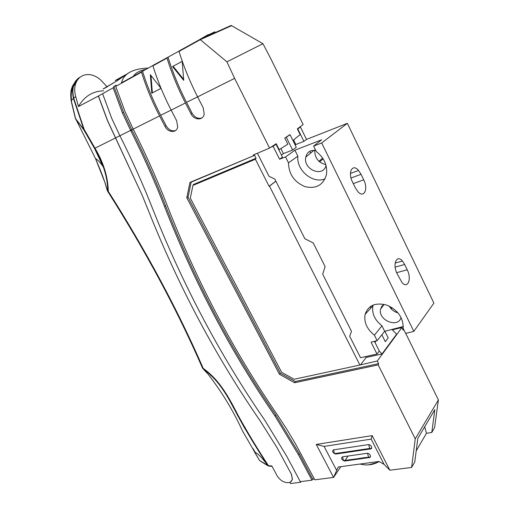 <?xml version="1.0" encoding="UTF-8"?>
<svg xmlns="http://www.w3.org/2000/svg" width="509" height="509" viewBox="0 0 509 509"><rect width="100%" height="100%" fill="white"/><g stroke="black" fill="none" stroke-linecap="round" stroke-linejoin="round"><path stroke-width="0.76" d="M359.901 365.036L294.164 379.269L281.617 372.283L190.309 198.071L192.956 185.416L255.397 159.234L269.083 186.313L269.496 186.122L359.901 365.036L377.284 360.97L378.626 363.649L378.187 364.896L415.236 438.841L438.402 399.921L434.591 427.592L431.778 432.472L426.447 433.286L424.716 426.72M405.737 333.414L438.402 399.921M403.822 329.724L403.16 330.086L401.906 327.535L392.344 329.819M377.284 360.97L401.906 327.535M396.053 328.375L391.975 329.438L396.6 334.165L382.017 353.952L366.117 357.471L365.666 356.574M382.017 353.952L379.218 351.083M360.741 364.559L366.117 357.471M269.496 186.122L275.897 181.185M300.31 481.673L300.628 482.265L290.55 483.55L290.028 482.577L292.452 479.478L291.46 474.312L277.068 447.716L291.333 474.07L292.344 479.204C291.867 481.215 290.531 482.367 288.323 482.666C283.767 482.672 280.02 480.356 277.093 475.73L271.812 465.92L268.491 465.71L268.714 466.123L272.035 466.333M98.428 95.934L107.59 120.665L142.355 195.66L107.507 120.709L98.364 96.061L113.144 87.822L122.434 112.915L130.616 130.399L133.212 129.07M311.96 480.178L298.478 454.766L275.064 416.139C231.048 352.152 194.19 282.266 164.49 206.476C154.755 181.401 143.538 156.187 130.832 130.826L131.977 130.234C144.671 155.569 155.869 180.771 165.59 205.833C195.214 281.528 232.002 351.318 275.948 415.223L299.356 453.843L312.812 479.236L311.96 480.178L300.291 481.673L286.879 456.516L264.731 420.122C220.257 355.619 182.89 285.155 152.63 208.741C143.131 184.538 132.219 160.208 119.895 135.763L111.77 118.482L102.576 93.662M389.843 470.214L384.066 464.342L371.169 439.114L372.174 435.615L389.843 470.214L411.635 467.427L414.752 462.026L417.832 438.351L434.839 409.618L431.778 432.472M150.982 75.561L152.35 92.695M182.184 61.366L172.538 66.552L183.711 80.358L182.177 61.328L172.538 66.552M183.596 79.289L173.105 66.285M142.698 71.177L146.446 69.103M151.803 93.204L161.016 88.356L150.352 74.696L151.803 93.204M197.778 40.644L207.57 34.981L208.652 34.497L209.263 35.223M208.849 34.733L214.703 31.812L215.39 32.493M153.133 65.406L142.545 71.26C147.203 86.333 153.254 101.017 160.685 115.314L166.131 125.761C168.714 129.973 171.851 131.564 175.548 130.539M372.174 435.615L316.248 444.433L333.56 477.417L314.797 479.815L295.093 443.072L286.682 429.055L277.577 415.172C233.669 351.312 196.932 281.566 167.372 205.929C157.58 180.638 146.287 155.207 133.492 129.63L125.023 111.56L115.715 86.403L141.496 72.157L141.75 71.623L121.473 82.833C123.7 73.595 132.639 68.677 148.297 68.079M197.613 96.875L234.617 78.361L226.919 61.863L262.93 43.691L231.175 25.45L200.527 39.123L179.263 50.881L179.015 51.428C183.876 66.94 190.073 82.089 197.613 96.875L203.186 107.774L204.204 113.997C203.225 120.697 194.107 120.455 190.958 113.736L192.058 113.119L186.536 102.379C178.996 87.682 172.825 72.615 168.027 57.173L153.184 65.298L152.929 65.839L166.997 58.071L167.245 57.523M192.058 113.119C194.712 117.477 197.982 119.081 201.869 117.942M115.715 86.403L116.217 85.156L114.029 86.371L114.461 87.783L123.585 112.324L131.977 130.234M130.832 130.826L130.616 130.399L115.689 137.869M314.384 479.033L312.812 479.236M179.213 50.989L168.027 57.173M207.57 34.981L208.016 35.783M213.373 32.404L213.856 33.174M190.958 113.736L185.422 102.977C177.927 88.375 171.787 73.411 166.997 58.071M166.131 125.761L165.018 126.385C168.11 132.874 176.782 133.25 177.698 126.843L176.648 120.709L171.158 110.116C163.72 95.737 157.644 80.976 152.929 65.839M142.545 71.26L141.75 71.623M141.496 72.157C146.147 87.128 152.172 101.717 159.559 115.918L165.018 126.385M378.187 364.896L294.616 382.736L295.265 381.521L280.376 373.224L188.05 197.199L191.18 182.152L189.965 182.407L254.583 155.321L191.18 182.152M188.05 197.199L186.784 197.772L189.965 182.407M280.376 373.224L279.416 374.255L186.784 197.772M294.616 382.736L279.416 374.255M254.583 155.321L256.052 158.223L193.503 184.493L192.956 185.416M129.235 72.52L117.032 80.81L103.034 89.018L107.272 86.867M114.029 86.371L113.144 87.822M117.025 80.816L107.183 86.702M116.949 80.676L128.936 72.692M98.364 96.061L78.456 106.527C84.271 96.417 92.638 91.175 103.562 90.812M122.612 76.84L115.238 80.537L125.742 74.645M416.209 450.84L426.447 433.286M411.635 467.427L415.236 438.841M256.052 158.223L255.397 159.234M234.617 78.361L269.554 148.094L253.259 154.997L253.514 155.5M269.083 186.313L275.872 181.14M295.265 381.521L378.626 363.649M226.919 61.863L200.292 39.67L231.722 25.628M179.015 51.428L200.292 39.67L200.527 39.123M403.809 329.698L403.058 329.877M292.917 140.497L300.151 134.599L297.339 128.885L303.135 124.533L270.852 58.802L262.93 43.691M269.554 148.094L276.209 143.716L279.167 149.64L287.827 144.2L284.786 138.079L289.494 134.91M278.805 149.792L279.167 149.64M351.35 451.165L350.898 451.827M348.048 456.032L344.663 461.033M340.858 466.651L333.56 477.417L338.218 467.007L379.008 461.459L384.066 464.342M142.355 195.66L148.373 210.491C178.608 286.548 215.892 356.701 260.226 420.949L277.068 447.716M300.628 482.265L301.131 481.565M292.503 479.204L292.268 479.523M290.486 481.947L290.028 482.577M269.77 466.193L267.416 465.455L260.595 461.224M268.09 465.748L267.505 464.825C256.803 448.645 246.846 432.192 237.639 415.465C228.999 398.827 219.818 380.63 203.091 368.834L207.71 373.746C221.657 391.625 233.23 410.655 242.437 430.824L259.596 460.556L268.491 465.71C257.726 449.326 247.66 432.65 238.282 415.681C229.527 398.808 220.168 380.344 203.212 368.389L202.728 368.338M269.815 466.193L268.097 465.754M259.488 460.378L254.595 452.132M76.808 80.886C71.629 84.901 69.771 91.486 71.228 100.648L75.567 118.591L83.89 129.63L73.398 98.326C71.438 88.63 73.315 81.803 79.029 77.852M71.572 100.286C70.516 92.899 71.909 87.274 75.752 83.425M79.359 77.533C73.57 81.478 71.674 88.337 73.684 98.11L84.195 129.451L83.877 129.922L75.599 118.921M95.488 158.522L75.567 118.591M95.52 158.509L97.9 160.373C98.161 160.22 102.424 165.19 103.512 167.442L94.547 148.424L83.877 129.922L84.195 129.451L94.986 148.214C103.499 162.447 107.94 176.833 108.309 191.365C146.242 251.141 177.876 310.146 203.212 368.389L203.104 368.681C212.813 376.189 220.785 385.205 227.033 395.722L244.199 427.388L267.664 465.073M95.514 158.579L105.159 183.087L107.316 190.334L108.309 191.365L107.883 191.651L107.329 190.614M107.253 190.468L107.717 190.977C107.692 183.399 106.305 175.592 103.543 167.556M107.73 191.257L107.883 191.651C145.714 251.261 177.272 310.115 202.557 368.198L202.709 368.331C177.431 310.191 145.854 251.274 107.984 191.575M206.158 371.207L205.547 370.552M78.456 106.527L75.726 96.602C70.477 77.661 86.918 67.64 100.667 79.983L107.106 86.746M75.726 96.602L73.398 98.326M370.679 448.919L335.705 454.06L334.47 453.589L333.516 449.867L332.708 450.764C332.32 451.629 332.924 452.59 334.528 453.646L369.719 448.454L370.876 448.887L371.665 448.327C371.799 446.374 370.794 445.12 368.662 444.567L369.719 448.454L371.665 448.327M333.516 449.867L368.662 444.567M371.169 439.114L324.093 446.406L336.773 470.64M342.5 456.834L341.679 457.731C341.284 458.596 341.895 459.557 343.518 460.62L342.5 456.834L367.492 453.233L368.541 457.101L369.693 457.521L370.476 456.974C370.609 455.046 369.61 453.799 367.492 453.233M369.47 457.553L344.682 461.033L343.518 460.62L370.476 456.974M348.741 451.547L348.29 452.208M366.092 457.445L358.756 458.475M352.323 451.617L352.565 450.987M324.093 446.406L316.248 444.433M374.987 342.455L376.176 340.896M321.682 142.972L413.823 331.365L433.903 303.103L347.354 123.324L321.682 142.972L313.62 146.083L316.318 151.58C324.271 157.847 327.643 165.559 326.434 174.714C323.202 185.161 316.07 189.138 305.025 186.631C294.336 182.127 288.819 174.199 288.482 162.835L285.543 156.931L279.575 159.241L282.463 157.116L276.031 144.232L274.326 144.957M355.225 187.611L357.827 191.556C363.935 198.707 368.535 189.151 363.706 179.83L361.04 174.313L358.552 170.477C352.546 163.065 347.494 172.297 352.495 182.006L355.225 187.611M404.661 264.476L402.441 261.034C396.772 253.991 392.242 264.273 397.09 273.664L402.034 282.584C407.798 289.354 411.908 278.798 407.225 269.77L404.661 264.476L395.149 267.149M293.598 139.943L295.863 144.518L303.886 141.362L306.52 139.428L300.437 127.078L298.808 127.778M306.52 139.428L347.354 123.324M257.401 153.247L269.019 176.286L274.841 179.098L304.872 238.753L313.226 242.933L325.13 266.652L322.687 274.154L351.477 331.359L349.696 336.264L360.512 357.719L377.004 354.054L371.067 342.188L377.131 340.655L374.414 335.208L381.935 325.785C374.681 320.021 371.685 313.347 372.938 305.769L373.142 305.018M370.794 308.117L370.457 306.456M413.823 331.365L405.648 333.433L403.153 328.369C403.452 317.972 398.063 310.242 386.986 305.177C375.636 302.174 368.338 305.235 365.093 314.358C363.814 322.191 366.925 329.138 374.414 335.208M276.031 144.232L273.104 146.287L279.575 159.241M273.104 146.287L270.833 147.254M389.169 306.081C391.186 309.548 394.144 311.826 398.044 312.901M384.066 304.331L381.807 306.361L380.586 309.148C377.684 320.199 398.42 328.693 401.054 317.393M381.935 325.785L384.683 331.321L403.306 326.498M325.117 178.786C313.029 184.322 296.2 170.28 297.86 156.193L288.482 162.835M297.86 156.193L294.896 150.206L321.612 139.81L313.62 146.083M315.631 150.187L310.897 150.74C308.168 151.936 306.469 154.062 305.801 157.116C302.791 169.44 323.075 177.953 326.034 165.457M281.432 155.054L283.418 153.603L280.898 148.552M283.418 153.603L292.624 150.015L296.289 147.317L290.035 134.681L288.978 135.133M285.256 137.748L286.312 137.296L292.624 150.015M286.312 137.296L290.035 134.681M295.156 145.033L295.863 144.518M297.441 129.095L297.771 128.955L303.886 141.362M300.437 127.078L297.771 128.955M294.896 150.206L285.543 156.931M381.865 334.801L385.3 341.711L388.189 337.842L384.925 331.264M374.433 341.342L379.262 351.019L377.004 354.054M384.683 331.321L377.131 340.655M382.501 305.534L382.8 306.132M396.072 312.246L396.727 311.457M391.262 308.931L392.108 307.71M319.627 161.894L323.145 158.827M311.19 152.624L309.822 152.019M314.753 150.11C314.613 157.835 318.29 162.67 325.792 164.617M160.685 115.314L171.139 110.084M186.536 102.379L197.6 96.844M298.478 454.766L299.356 453.843M275.064 416.139L275.948 415.223M164.49 206.476L165.59 205.833M145.765 69.415C139.549 70.668 135.432 72.946 133.409 76.229M210.255 34.014L210.573 34.644M171.158 110.116L185.422 102.977M133.224 129.095L159.559 115.918M123.585 112.324L122.434 112.915M71.107 100.807L73.69 98.135M94.547 148.424L115.607 137.907M255.098 452.094L253.024 448.569M359.723 449.931L358.991 450.637M354.55 459.067L354.627 459.64M377.296 462.452L368.401 464.921M361.04 174.313L351.019 177.991M353.271 183.596L363.706 179.83M396.651 272.69L407.225 269.77M75.447 118.667L71.101 100.769L70.916 91.556C71.368 87.853 73.22 84.513 76.484 81.548M75.402 118.546L75.561 118.871M75.58 118.89L83.87 129.814M83.851 129.795L94.604 148.399L101.037 161.016L103.512 167.448M95.59 158.744L98.829 166.43C100.209 169.841 103.422 177.736 105.108 183.157L107.253 190.442M107.704 191.193L107.959 191.549M267.511 464.825C260.971 456.885 262.02 458.068 257.783 453.926L254.519 451.986M355.861 458.883L356.141 459.423M360.067 464.036C366.887 465.78 373.256 464.946 379.173 461.548M380.586 309.148L384.11 304.337M372.938 305.769L365.093 314.358M358.552 170.477L350.446 173.41M402.441 261.034L395.149 263.051M391.733 307.474L390.95 308.594M322.642 158.057L318.971 161.321M305.801 157.116L314.225 150.098"/></g></svg>
